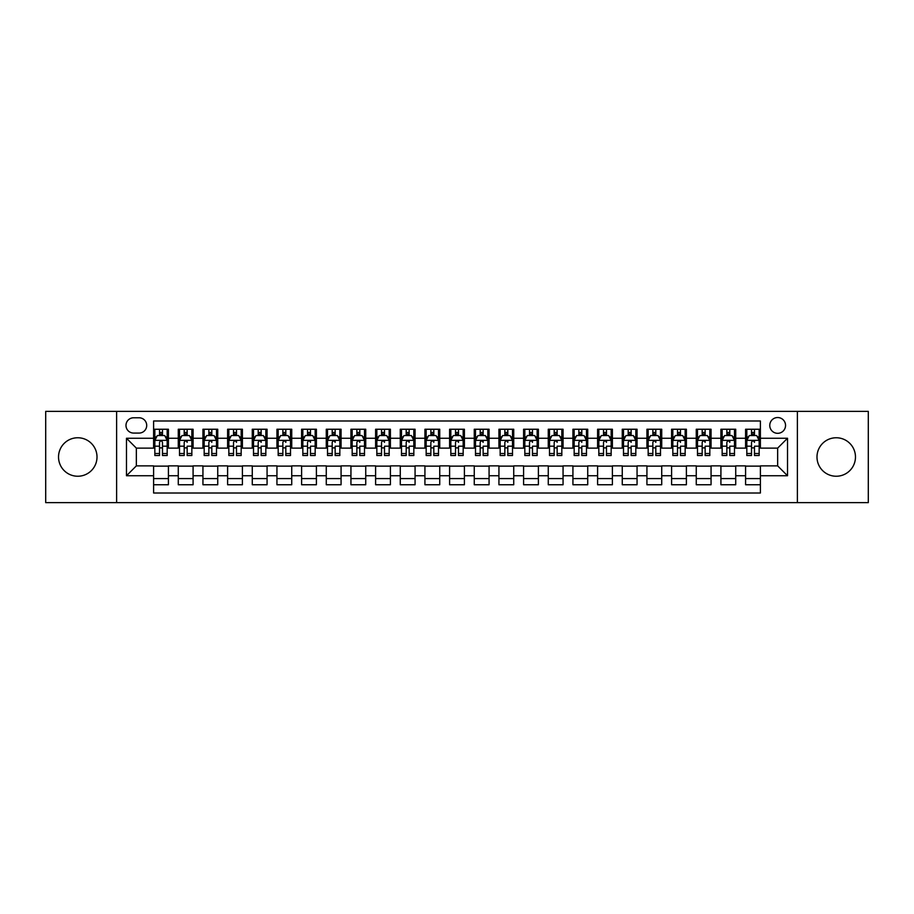 <?xml version="1.0" encoding="UTF-8"?>
<svg xmlns="http://www.w3.org/2000/svg" width="914" height="914" viewBox="0 0 914 914"><rect width="100%" height="100%" fill="white"/><g stroke="black" fill="none" stroke-linecap="round" stroke-linejoin="round"><path stroke-width="1.37" d="M836.23 437.76A19.24 19.24 0 0 0 816.99 457A19.24 19.24 0 0 0 836.23 476.24A19.24 19.24 0 0 0 855.47 457A19.24 19.24 0 0 0 836.23 437.76M77.77 437.76A19.24 19.24 0 0 0 58.53 457A19.24 19.24 0 0 0 77.77 476.24A19.24 19.24 0 0 0 97.01 457A19.24 19.24 0 0 0 77.77 437.76M777.654 417.538A7.895 7.895 0 0 0 769.759 425.433A7.895 7.895 0 0 0 777.654 433.316A7.895 7.895 0 0 0 785.549 425.433A7.895 7.895 0 0 0 777.654 417.538M797.385 502.631L868.3 502.631L868.3 411.369L797.385 411.369L797.385 502.631L116.615 502.631L116.615 411.369L45.7 411.369L45.7 502.631L116.615 502.631M760.391 429.249L745.584 429.249L745.584 438.252L735.724 438.252L735.724 448.123L745.584 448.123L745.584 438.252M735.724 438.252L735.724 429.249L720.918 429.249L720.918 438.252L711.058 438.252L711.058 448.123L720.918 448.123L720.918 438.252M711.058 438.252L711.058 429.249L696.262 429.249L696.262 438.252L686.391 438.252L686.391 448.123L696.262 448.123L696.262 438.252M686.391 438.252L686.391 429.249L671.596 429.249L671.596 438.252L661.725 438.252L661.725 448.123L671.596 448.123L671.596 438.252M661.725 438.252L661.725 429.249L646.929 429.249L646.929 438.252L637.058 438.252L637.058 448.123L646.929 448.123L646.929 438.252M637.058 438.252L637.058 429.249L622.263 429.249L622.263 438.252L612.391 438.252L612.391 448.123L622.263 448.123L622.263 438.252M612.391 438.252L612.391 429.249L597.596 429.249L597.596 438.252L587.725 438.252L587.725 448.123L597.596 448.123L597.596 438.252M587.725 438.252L587.725 429.249L572.929 429.249L572.929 438.252L563.058 438.252L563.058 448.123L572.929 448.123L572.929 438.252M563.058 438.252L563.058 429.249L548.263 429.249L548.263 438.252L538.392 438.252L538.392 448.123L548.263 448.123L548.263 438.252M538.392 438.252L538.392 429.249L523.596 429.249L523.596 438.252L513.737 438.252L513.737 448.123L523.596 448.123L523.596 438.252M513.737 438.252L513.737 429.249L498.93 429.249L498.93 438.252L489.07 438.252L489.07 448.123L498.93 448.123L498.93 438.252M489.07 438.252L489.07 429.249L474.263 429.249L474.263 438.252L464.403 438.252L464.403 448.123L474.263 448.123L474.263 438.252M464.403 438.252L464.403 429.249L449.597 429.249L449.597 438.252L439.737 438.252L439.737 448.123L449.597 448.123L449.597 438.252M439.737 438.252L439.737 429.249L424.93 429.249L424.93 438.252L415.07 438.252L415.07 448.123L424.93 448.123L424.93 438.252M415.07 438.252L415.07 429.249L400.263 429.249L400.263 438.252L390.404 438.252L390.404 448.123L400.263 448.123L400.263 438.252M390.404 438.252L390.404 429.249L375.608 429.249L375.608 438.252L365.737 438.252L365.737 448.123L375.608 448.123L375.608 438.252M365.737 438.252L365.737 429.249L350.942 429.249L350.942 438.252L341.071 438.252L341.071 448.123L350.942 448.123L350.942 438.252M341.071 438.252L341.071 429.249L326.275 429.249L326.275 438.252L316.404 438.252L316.404 448.123L326.275 448.123L326.275 438.252M316.404 438.252L316.404 429.249L301.609 429.249L301.609 438.252L291.737 438.252L291.737 448.123L301.609 448.123L301.609 438.252M291.737 438.252L291.737 429.249L276.942 429.249L276.942 438.252L267.071 438.252L267.071 448.123L276.942 448.123L276.942 438.252M267.071 438.252L267.071 429.249L252.275 429.249L252.275 438.252L242.404 438.252L242.404 448.123L252.275 448.123L252.275 438.252M242.404 438.252L242.404 429.249L227.609 429.249L227.609 438.252L217.738 438.252L217.738 448.123L227.609 448.123L227.609 438.252M217.738 438.252L217.738 429.249L202.942 429.249L202.942 438.252L193.083 438.252L193.083 448.123L202.942 448.123L202.942 438.252M193.083 438.252L193.083 429.249L178.276 429.249L178.276 448.123L168.416 448.123L168.416 429.249L153.609 429.249M153.609 484.751L168.416 484.751L168.416 465.877L178.276 465.877L178.276 484.751L193.083 484.751L193.083 465.877L202.942 465.877L202.942 475.748L193.083 475.748M202.942 475.748L202.942 484.751L217.738 484.751L217.738 465.877L227.609 465.877L227.609 475.748L217.738 475.748M227.609 475.748L227.609 484.751L242.404 484.751L242.404 465.877L252.275 465.877L252.275 475.748L242.404 475.748M252.275 475.748L252.275 484.751L267.071 484.751L267.071 465.877L276.942 465.877L276.942 475.748L267.071 475.748M276.942 475.748L276.942 484.751L291.737 484.751L291.737 465.877L301.609 465.877L301.609 475.748L291.737 475.748M301.609 475.748L301.609 484.751L316.404 484.751L316.404 465.877L326.275 465.877L326.275 475.748L316.404 475.748M326.275 475.748L326.275 484.751L341.071 484.751L341.071 465.877L350.942 465.877L350.942 475.748L341.071 475.748M350.942 475.748L350.942 484.751L365.737 484.751L365.737 465.877L375.608 465.877L375.608 475.748L365.737 475.748M375.608 475.748L375.608 484.751L390.404 484.751L390.404 465.877L400.263 465.877L400.263 475.748L390.404 475.748M400.263 475.748L400.263 484.751L415.07 484.751L415.07 465.877L424.93 465.877L424.93 475.748L415.07 475.748M424.93 475.748L424.93 484.751L439.737 484.751L439.737 465.877L449.597 465.877L449.597 475.748L439.737 475.748M449.597 475.748L449.597 484.751L464.403 484.751L464.403 465.877L474.263 465.877L474.263 475.748L464.403 475.748M474.263 475.748L474.263 484.751L489.07 484.751L489.07 465.877L498.93 465.877L498.93 475.748L489.07 475.748M498.93 475.748L498.93 484.751L513.737 484.751L513.737 465.877L523.596 465.877L523.596 475.748L513.737 475.748M523.596 475.748L523.596 484.751L538.392 484.751L538.392 465.877L548.263 465.877L548.263 475.748L538.392 475.748M548.263 475.748L548.263 484.751L563.058 484.751L563.058 465.877L572.929 465.877L572.929 475.748L563.058 475.748M572.929 475.748L572.929 484.751L587.725 484.751L587.725 465.877L597.596 465.877L597.596 475.748L587.725 475.748M597.596 475.748L597.596 484.751L612.391 484.751L612.391 465.877L622.263 465.877L622.263 475.748L612.391 475.748M622.263 475.748L622.263 484.751L637.058 484.751L637.058 465.877L646.929 465.877L646.929 475.748L637.058 475.748M646.929 475.748L646.929 484.751L661.725 484.751L661.725 465.877L671.596 465.877L671.596 475.748L661.725 475.748M671.596 475.748L671.596 484.751L686.391 484.751L686.391 465.877L696.262 465.877L696.262 475.748L686.391 475.748M696.262 475.748L696.262 484.751L711.058 484.751L711.058 465.877L720.918 465.877L720.918 475.748L711.058 475.748M720.918 475.748L720.918 484.751L735.724 484.751L735.724 465.877L745.584 465.877L745.584 475.748L735.724 475.748M133.638 433.076L139.065 433.076A7.643 7.643 0 0 0 146.708 425.433A7.643 7.643 0 0 0 139.065 417.778L133.638 417.778A7.643 7.643 0 0 0 125.983 425.433A7.643 7.643 0 0 0 133.638 433.076M797.385 411.369L116.615 411.369M760.391 438.252L760.391 420.988L153.609 420.988L153.609 448.123L136.346 448.123L136.346 465.877L153.609 465.877L153.609 493.012L760.391 493.012L760.391 465.877L777.654 465.877L777.654 448.123L760.391 448.123L760.391 438.252L787.525 438.252L787.525 475.748L760.391 475.748M153.609 475.748L126.475 475.748L126.475 438.252L153.609 438.252M745.584 475.748L745.584 484.751L760.391 484.751M153.609 435.418L154.843 435.418M159.527 435.418L162.486 435.418M167.182 435.418L168.416 435.418M153.609 447.871L154.843 447.871M159.527 447.871L162.486 447.871M167.182 447.871L168.416 447.871M153.609 466.129L168.416 466.129M153.609 478.582L168.416 478.582M178.276 447.871L179.51 447.871M184.194 447.871L187.153 447.871M191.849 447.871L193.083 447.871M178.276 435.418L179.51 435.418M184.194 435.418L187.153 435.418M191.849 435.418L193.083 435.418M178.276 466.129L193.083 466.129M178.276 478.582L193.083 478.582M202.942 466.129L217.738 466.129M202.942 478.582L217.738 478.582M202.942 435.418L204.176 435.418M208.86 435.418L211.82 435.418M216.515 435.418L217.738 435.418M202.942 447.871L204.176 447.871M208.86 447.871L211.82 447.871M216.515 447.871L217.738 447.871M227.609 466.129L242.404 466.129M227.609 478.582L242.404 478.582M227.609 435.418L228.843 435.418M233.527 435.418L236.486 435.418M241.17 435.418L242.404 435.418M227.609 447.871L228.843 447.871M233.527 447.871L236.486 447.871M241.17 447.871L242.404 447.871M252.275 466.129L267.071 466.129M252.275 478.582L267.071 478.582M252.275 435.418L253.509 435.418M258.194 435.418L261.153 435.418M265.837 435.418L267.071 435.418M252.275 447.871L253.509 447.871M258.194 447.871L261.153 447.871M265.837 447.871L267.071 447.871M276.942 466.129L291.737 466.129M276.942 478.582L291.737 478.582M276.942 435.418L278.176 435.418M282.86 435.418L285.819 435.418M290.503 435.418L291.737 435.418M276.942 447.871L278.176 447.871M282.86 447.871L285.819 447.871M290.503 447.871L291.737 447.871M301.609 466.129L316.404 466.129M301.609 478.582L316.404 478.582M301.609 435.418L302.842 435.418M307.527 435.418L310.486 435.418M315.17 435.418L316.404 435.418M301.609 447.871L302.842 447.871M307.527 447.871L310.486 447.871M315.17 447.871L316.404 447.871M326.275 466.129L341.071 466.129M326.275 478.582L341.071 478.582M326.275 435.418L327.509 435.418M332.193 435.418L335.152 435.418M339.837 435.418L341.071 435.418M326.275 447.871L327.509 447.871M332.193 447.871L335.152 447.871M339.837 447.871L341.071 447.871M350.942 466.129L365.737 466.129M350.942 478.582L365.737 478.582M350.942 435.418L352.176 435.418M356.86 435.418L359.819 435.418M364.503 435.418L365.737 435.418M350.942 447.871L352.176 447.871M356.86 447.871L359.819 447.871M364.503 447.871L365.737 447.871M375.608 466.129L390.404 466.129M375.608 478.582L390.404 478.582M375.608 435.418L376.842 435.418M381.526 435.418L384.486 435.418M389.17 435.418L390.404 435.418M375.608 447.871L376.842 447.871M381.526 447.871L384.486 447.871M389.17 447.871L390.404 447.871M400.263 466.129L415.07 466.129M400.263 478.582L415.07 478.582M400.263 435.418L401.497 435.418M406.193 435.418L409.152 435.418M413.836 435.418L415.07 435.418M400.263 447.871L401.497 447.871M406.193 447.871L409.152 447.871M413.836 447.871L415.07 447.871M424.93 466.129L439.737 466.129M424.93 478.582L439.737 478.582M424.93 435.418L426.164 435.418M430.86 435.418L433.819 435.418M438.503 435.418L439.737 435.418M424.93 447.871L426.164 447.871M430.86 447.871L433.819 447.871M438.503 447.871L439.737 447.871M449.597 466.129L464.403 466.129M449.597 478.582L464.403 478.582M449.597 435.418L450.831 435.418M455.515 435.418L458.485 435.418M463.17 435.418L464.403 435.418M449.597 447.871L450.831 447.871M455.515 447.871L458.485 447.871M463.17 447.871L464.403 447.871M474.263 466.129L489.07 466.129M474.263 478.582L489.07 478.582M474.263 435.418L475.497 435.418M480.181 435.418L483.14 435.418M487.836 435.418L489.07 435.418M474.263 447.871L475.497 447.871M480.181 447.871L483.14 447.871M487.836 447.871L489.07 447.871M498.93 466.129L513.737 466.129M498.93 478.582L513.737 478.582M498.93 435.418L500.164 435.418M504.848 435.418L507.807 435.418M512.503 435.418L513.737 435.418M498.93 447.871L500.164 447.871M504.848 447.871L507.807 447.871M512.503 447.871L513.737 447.871M523.596 466.129L538.392 466.129M523.596 478.582L538.392 478.582M523.596 435.418L524.83 435.418M529.514 435.418L532.474 435.418M537.158 435.418L538.392 435.418M523.596 447.871L524.83 447.871M529.514 447.871L532.474 447.871M537.158 447.871L538.392 447.871M548.263 466.129L563.058 466.129M548.263 478.582L563.058 478.582M548.263 435.418L549.497 435.418M554.181 435.418L557.14 435.418M561.824 435.418L563.058 435.418M548.263 447.871L549.497 447.871M554.181 447.871L557.14 447.871M561.824 447.871L563.058 447.871M572.929 466.129L587.725 466.129M572.929 478.582L587.725 478.582M572.929 435.418L574.163 435.418M578.848 435.418L581.807 435.418M586.491 435.418L587.725 435.418M572.929 447.871L574.163 447.871M578.848 447.871L581.807 447.871M586.491 447.871L587.725 447.871M597.596 466.129L612.391 466.129M597.596 478.582L612.391 478.582M597.596 435.418L598.83 435.418M603.514 435.418L606.473 435.418M611.158 435.418L612.391 435.418M597.596 447.871L598.83 447.871M603.514 447.871L606.473 447.871M611.158 447.871L612.391 447.871M622.263 466.129L637.058 466.129M622.263 478.582L637.058 478.582M622.263 435.418L623.497 435.418M628.181 435.418L631.14 435.418M635.824 435.418L637.058 435.418M622.263 447.871L623.497 447.871M628.181 447.871L631.14 447.871M635.824 447.871L637.058 447.871M646.929 466.129L661.725 466.129M646.929 478.582L661.725 478.582M646.929 435.418L648.163 435.418M652.847 435.418L655.806 435.418M660.491 435.418L661.725 435.418M646.929 447.871L648.163 447.871M652.847 447.871L655.806 447.871M660.491 447.871L661.725 447.871M671.596 466.129L686.391 466.129M671.596 478.582L686.391 478.582M671.596 435.418L672.83 435.418M677.514 435.418L680.473 435.418M685.157 435.418L686.391 435.418M671.596 447.871L672.83 447.871M677.514 447.871L680.473 447.871M685.157 447.871L686.391 447.871M696.262 466.129L711.058 466.129M696.262 478.582L711.058 478.582M696.262 435.418L697.485 435.418M702.181 435.418L705.14 435.418M709.824 435.418L711.058 435.418M696.262 447.871L697.485 447.871M702.181 447.871L705.14 447.871M709.824 447.871L711.058 447.871M720.918 466.129L735.724 466.129M720.918 478.582L735.724 478.582M720.918 435.418L722.151 435.418M726.847 435.418L729.806 435.418M734.49 435.418L735.724 435.418M720.918 447.871L722.151 447.871M726.847 447.871L729.806 447.871M734.49 447.871L735.724 447.871M745.584 466.129L760.391 466.129M745.584 478.582L760.391 478.582M745.584 435.418L746.818 435.418M751.514 435.418L754.473 435.418M759.157 435.418L760.391 435.418M745.584 447.871L746.818 447.871M751.514 447.871L754.473 447.871M759.157 447.871L760.391 447.871M136.346 448.123L126.475 438.252M136.346 465.877L126.475 475.748M787.525 438.252L777.654 448.123M787.525 475.748L777.654 465.877M162.486 432.459L159.527 432.459M167.182 453.515L162.486 453.515L162.486 455.515L167.182 455.515L167.182 440.479L164.714 435.544L157.311 435.544L154.843 440.479L154.843 455.515L159.527 455.515L159.527 453.515L154.843 453.515M154.843 440.479L154.843 429.249M167.182 440.479L167.182 429.249M159.527 435.544L159.527 429.249M162.486 429.249L162.486 435.544M162.486 453.515L162.486 442.319C161.504 440.422 160.521 440.422 159.527 442.319L159.527 453.515M187.153 429.249L187.153 435.544L187.153 432.459L184.194 432.459M191.849 453.515L187.153 453.515L187.153 455.515L191.849 455.515L191.849 440.479L189.381 435.544L181.977 435.544L179.51 440.479L179.51 446.192L179.51 429.249M179.51 450.648L179.51 452.316M179.51 436.949L179.51 432.459M179.51 453.515L179.51 455.515L184.194 455.515L184.194 453.515L179.51 453.515L179.51 446.192L184.194 446.192L184.194 450.648M191.849 436.949L191.849 432.459M187.153 453.515L187.153 446.192L191.849 446.192L191.849 429.249M184.194 435.544L184.194 429.249M187.153 450.648L187.153 452.316M184.194 453.515L184.194 442.319C185.188 440.422 186.17 440.422 187.153 442.319L187.153 440.354M211.82 429.249L211.82 435.544L211.82 432.459L208.86 432.459M216.515 453.515L211.82 453.515L211.82 455.515L216.515 455.515L216.515 440.479L214.047 435.544L206.644 435.544L204.176 440.479L204.176 446.192L204.176 429.249M204.176 450.648L204.176 452.316M204.176 436.949L204.176 432.459M204.176 453.515L204.176 455.515L208.86 455.515L208.86 453.515L204.176 453.515L204.176 446.192L208.86 446.192L208.86 450.648M216.515 436.949L216.515 432.459M211.82 453.515L211.82 446.192L216.515 446.192L216.515 429.249M208.86 435.544L208.86 429.249M211.82 450.648L211.82 452.316M208.86 453.515L208.86 442.319C209.854 440.422 210.837 440.422 211.82 442.319L211.82 440.354M236.486 429.249L236.486 435.544L236.486 432.459L233.527 432.459M241.17 453.515L236.486 453.515L236.486 455.515L241.17 455.515L241.17 440.479L238.714 435.544L231.311 435.544L228.843 440.479L228.843 446.192L228.843 429.249M228.843 450.648L228.843 452.316M228.843 436.949L228.843 432.459M228.843 453.515L228.843 455.515L233.527 455.515L233.527 453.515L228.843 453.515L228.843 446.192L233.527 446.192L233.527 450.648M241.17 436.949L241.17 432.459M236.486 453.515L236.486 446.192L241.17 446.192L241.17 429.249M233.527 435.544L233.527 429.249M236.486 450.648L236.486 452.316M233.527 453.515L233.527 442.319C234.521 440.422 235.504 440.422 236.486 442.319L236.486 440.354M261.153 429.249L261.153 435.544L261.153 432.459L258.194 432.459M265.837 453.515L261.153 453.515L261.153 455.515L265.837 455.515L265.837 440.479L263.369 435.544L255.977 435.544L253.509 440.479L253.509 446.192L253.509 429.249M253.509 450.648L253.509 452.316M253.509 436.949L253.509 432.459M253.509 453.515L253.509 455.515L258.194 455.515L258.194 453.515L253.509 453.515L253.509 446.192L258.194 446.192L258.194 450.648M265.837 436.949L265.837 432.459M261.153 453.515L261.153 446.192L265.837 446.192L265.837 429.249M258.194 435.544L258.194 429.249M261.153 450.648L261.153 452.316M258.194 453.515L258.194 442.319C259.188 440.422 260.17 440.422 261.153 442.319L261.153 440.354M285.819 429.249L285.819 435.544L285.819 432.459L282.86 432.459M290.503 453.515L285.819 453.515L285.819 455.515L290.503 455.515L290.503 440.479L288.036 435.544L280.644 435.544L278.176 440.479L278.176 446.192L278.176 429.249M278.176 450.648L278.176 452.316M278.176 436.949L278.176 432.459M278.176 453.515L278.176 455.515L282.86 455.515L282.86 453.515L278.176 453.515L278.176 446.192L282.86 446.192L282.86 450.648M290.503 436.949L290.503 432.459M285.819 453.515L285.819 446.192L290.503 446.192L290.503 429.249M282.86 435.544L282.86 429.249M285.819 450.648L285.819 452.316M282.86 453.515L282.86 442.319C283.843 440.422 284.837 440.422 285.819 442.319L285.819 440.354M310.486 429.249L310.486 435.544L310.486 432.459L307.527 432.459M315.17 453.515L310.486 453.515L310.486 455.515L315.17 455.515L315.17 440.479L312.702 435.544L305.31 435.544L302.842 440.479L302.842 446.192L302.842 429.249M302.842 450.648L302.842 452.316M302.842 436.949L302.842 432.459M302.842 453.515L302.842 455.515L307.527 455.515L307.527 453.515L302.842 453.515L302.842 446.192L307.527 446.192L307.527 450.648M315.17 436.949L315.17 432.459M310.486 453.515L310.486 446.192L315.17 446.192L315.17 429.249M307.527 435.544L307.527 429.249M310.486 450.648L310.486 452.316M307.527 453.515L307.527 442.319C308.509 440.422 309.503 440.422 310.486 442.319L310.486 440.354M335.152 429.249L335.152 435.544L335.152 432.459L332.193 432.459M339.837 453.515L335.152 453.515L335.152 455.515L339.837 455.515L339.837 440.479L337.369 435.544L329.977 435.544L327.509 440.479L327.509 446.192L327.509 429.249M327.509 450.648L327.509 452.316M327.509 436.949L327.509 432.459M327.509 453.515L327.509 455.515L332.193 455.515L332.193 453.515L327.509 453.515L327.509 446.192L332.193 446.192L332.193 450.648M339.837 436.949L339.837 432.459M335.152 453.515L335.152 446.192L339.837 446.192L339.837 429.249M332.193 435.544L332.193 429.249M335.152 450.648L335.152 452.316M332.193 453.515L332.193 442.319C333.176 440.422 334.17 440.422 335.152 442.319L335.152 440.354M359.819 429.249L359.819 435.544L359.819 432.459L356.86 432.459M364.503 453.515L359.819 453.515L359.819 455.515L364.503 455.515L364.503 440.479L362.035 435.544L354.632 435.544L352.176 440.479L352.176 446.192L352.176 429.249M352.176 450.648L352.176 452.316M352.176 436.949L352.176 432.459M352.176 453.515L352.176 455.515L356.86 455.515L356.86 453.515L352.176 453.515L352.176 446.192L356.86 446.192L356.86 450.648M364.503 436.949L364.503 432.459M359.819 453.515L359.819 446.192L364.503 446.192L364.503 429.249M356.86 435.544L356.86 429.249M359.819 450.648L359.819 452.316M356.86 453.515L356.86 442.319C357.842 440.422 358.836 440.422 359.819 442.319L359.819 440.354M384.486 429.249L384.486 435.544L384.486 432.459L381.526 432.459M389.17 453.515L384.486 453.515L384.486 455.515L389.17 455.515L389.17 440.479L386.702 435.544L379.299 435.544L376.842 440.479L376.842 446.192L376.842 429.249M376.842 450.648L376.842 452.316M376.842 436.949L376.842 432.459M376.842 453.515L376.842 455.515L381.526 455.515L381.526 453.515L376.842 453.515L376.842 446.192L381.526 446.192L381.526 450.648M389.17 436.949L389.17 432.459M384.486 453.515L384.486 446.192L389.17 446.192L389.17 429.249M381.526 435.544L381.526 429.249M384.486 450.648L384.486 452.316M381.526 453.515L381.526 442.319C382.509 440.422 383.503 440.422 384.486 442.319L384.486 440.354M409.152 429.249L409.152 435.544L409.152 432.459L406.193 432.459M413.836 453.515L409.152 453.515L409.152 455.515L413.836 455.515L413.836 440.479L411.369 435.544L403.965 435.544L401.497 440.479L401.497 446.192L401.497 429.249M401.497 450.648L401.497 452.316M401.497 436.949L401.497 432.459M401.497 453.515L401.497 455.515L406.193 455.515L406.193 453.515L401.497 453.515L401.497 446.192L406.193 446.192L406.193 450.648M413.836 436.949L413.836 432.459M409.152 453.515L409.152 446.192L413.836 446.192L413.836 429.249M406.193 435.544L406.193 429.249M409.152 450.648L409.152 452.316M406.193 453.515L406.193 442.319C407.176 440.422 408.158 440.422 409.152 442.319L409.152 440.354M433.819 429.249L433.819 435.544L433.819 432.459L430.86 432.459M438.503 453.515L433.819 453.515L433.819 455.515L438.503 455.515L438.503 440.479L436.035 435.544L428.632 435.544L426.164 440.479L426.164 446.192L426.164 429.249M426.164 450.648L426.164 452.316M426.164 436.949L426.164 432.459M426.164 453.515L426.164 455.515L430.86 455.515L430.86 453.515L426.164 453.515L426.164 446.192L430.86 446.192L430.86 450.648M438.503 436.949L438.503 432.459M433.819 453.515L433.819 446.192L438.503 446.192L438.503 429.249M430.86 435.544L430.86 429.249M433.819 450.648L433.819 452.316M430.86 453.515L430.86 442.319C431.842 440.422 432.825 440.422 433.819 442.319L433.819 440.354M458.485 429.249L458.485 435.544L458.485 432.459L455.515 432.459M463.17 453.515L458.485 453.515L458.485 455.515L463.17 455.515L463.17 440.479L460.702 435.544L453.298 435.544L450.831 440.479L450.831 446.192L450.831 429.249M450.831 450.648L450.831 452.316M450.831 436.949L450.831 432.459M450.831 453.515L450.831 455.515L455.515 455.515L455.515 453.515L450.831 453.515L450.831 446.192L455.515 446.192L455.515 450.648M463.17 436.949L463.17 432.459M458.485 453.515L458.485 446.192L463.17 446.192L463.17 429.249M455.515 435.544L455.515 429.249M458.485 450.648L458.485 452.316M455.515 453.515L455.515 442.319C456.509 440.422 457.491 440.422 458.485 442.319L458.485 440.354M483.14 429.249L483.14 435.544L483.14 432.459L480.181 432.459M487.836 453.515L483.14 453.515L483.14 455.515L487.836 455.515L487.836 440.479L485.368 435.544L477.965 435.544L475.497 440.479L475.497 446.192L475.497 429.249M475.497 450.648L475.497 452.316M475.497 436.949L475.497 432.459M475.497 453.515L475.497 455.515L480.181 455.515L480.181 453.515L475.497 453.515L475.497 446.192L480.181 446.192L480.181 450.648M487.836 436.949L487.836 432.459M483.14 453.515L483.14 446.192L487.836 446.192L487.836 429.249M480.181 435.544L480.181 429.249M483.14 450.648L483.14 452.316M480.181 453.515L480.181 442.319C481.175 440.422 482.158 440.422 483.14 442.319L483.14 440.354M507.807 429.249L507.807 435.544L507.807 432.459L504.848 432.459M512.503 453.515L507.807 453.515L507.807 455.515L512.503 455.515L512.503 440.479L510.035 435.544L502.631 435.544L500.164 440.479L500.164 446.192L500.164 429.249M500.164 450.648L500.164 452.316M500.164 436.949L500.164 432.459M500.164 453.515L500.164 455.515L504.848 455.515L504.848 453.515L500.164 453.515L500.164 446.192L504.848 446.192L504.848 450.648M512.503 436.949L512.503 432.459M507.807 453.515L507.807 446.192L512.503 446.192L512.503 429.249M504.848 435.544L504.848 429.249M507.807 450.648L507.807 452.316M504.848 453.515L504.848 442.319C505.842 440.422 506.824 440.422 507.807 442.319L507.807 440.354M532.474 429.249L532.474 435.544L532.474 432.459L529.514 432.459M537.158 453.515L532.474 453.515L532.474 455.515L537.158 455.515L537.158 440.479L534.701 435.544L527.298 435.544L524.83 440.479L524.83 446.192L524.83 429.249M524.83 450.648L524.83 452.316M524.83 436.949L524.83 432.459M524.83 453.515L524.83 455.515L529.514 455.515L529.514 453.515L524.83 453.515L524.83 446.192L529.514 446.192L529.514 450.648M537.158 436.949L537.158 432.459M532.474 453.515L532.474 446.192L537.158 446.192L537.158 429.249M529.514 435.544L529.514 429.249M532.474 450.648L532.474 452.316M529.514 453.515L529.514 442.319C530.508 440.422 531.491 440.422 532.474 442.319L532.474 440.354M557.14 429.249L557.14 435.544L557.14 432.459L554.181 432.459M561.824 453.515L557.14 453.515L557.14 455.515L561.824 455.515L561.824 440.479L559.368 435.544L551.965 435.544L549.497 440.479L549.497 446.192L549.497 429.249M549.497 450.648L549.497 452.316M549.497 436.949L549.497 432.459M549.497 453.515L549.497 455.515L554.181 455.515L554.181 453.515L549.497 453.515L549.497 446.192L554.181 446.192L554.181 450.648M561.824 436.949L561.824 432.459M557.14 453.515L557.14 446.192L561.824 446.192L561.824 429.249M554.181 435.544L554.181 429.249M557.14 450.648L557.14 452.316M554.181 453.515L554.181 442.319C555.175 440.422 556.158 440.422 557.14 442.319L557.14 440.354M581.807 429.249L581.807 435.544L581.807 432.459L578.848 432.459M586.491 453.515L581.807 453.515L581.807 455.515L586.491 455.515L586.491 440.479L584.023 435.544L576.631 435.544L574.163 440.479L574.163 446.192L574.163 429.249M574.163 450.648L574.163 452.316M574.163 436.949L574.163 432.459M574.163 453.515L574.163 455.515L578.848 455.515L578.848 453.515L574.163 453.515L574.163 446.192L578.848 446.192L578.848 450.648M586.491 436.949L586.491 432.459M581.807 453.515L581.807 446.192L586.491 446.192L586.491 429.249M578.848 435.544L578.848 429.249M581.807 450.648L581.807 452.316M578.848 453.515L578.848 442.319C579.842 440.422 580.824 440.422 581.807 442.319L581.807 440.354M606.473 429.249L606.473 435.544L606.473 432.459L603.514 432.459M611.158 453.515L606.473 453.515L606.473 455.515L611.158 455.515L611.158 440.479L608.69 435.544L601.298 435.544L598.83 440.479L598.83 446.192L598.83 429.249M598.83 450.648L598.83 452.316M598.83 436.949L598.83 432.459M598.83 453.515L598.83 455.515L603.514 455.515L603.514 453.515L598.83 453.515L598.83 446.192L603.514 446.192L603.514 450.648M611.158 436.949L611.158 432.459M606.473 453.515L606.473 446.192L611.158 446.192L611.158 429.249M603.514 435.544L603.514 429.249M606.473 450.648L606.473 452.316M603.514 453.515L603.514 442.319C604.497 440.422 605.491 440.422 606.473 442.319L606.473 440.354M631.14 429.249L631.14 435.544L631.14 432.459L628.181 432.459M635.824 453.515L631.14 453.515L631.14 455.515L635.824 455.515L635.824 440.479L633.356 435.544L625.964 435.544L623.497 440.479L623.497 446.192L623.497 429.249M623.497 450.648L623.497 452.316M623.497 436.949L623.497 432.459M623.497 453.515L623.497 455.515L628.181 455.515L628.181 453.515L623.497 453.515L623.497 446.192L628.181 446.192L628.181 450.648M635.824 436.949L635.824 432.459M631.14 453.515L631.14 446.192L635.824 446.192L635.824 429.249M628.181 435.544L628.181 429.249M631.14 450.648L631.14 452.316M628.181 453.515L628.181 442.319C629.163 440.422 630.157 440.422 631.14 442.319L631.14 440.354M655.806 429.249L655.806 435.544L655.806 432.459L652.847 432.459M660.491 453.515L655.806 453.515L655.806 455.515L660.491 455.515L660.491 440.479L658.023 435.544L650.631 435.544L648.163 440.479L648.163 446.192L648.163 429.249M648.163 450.648L648.163 452.316M648.163 436.949L648.163 432.459M648.163 453.515L648.163 455.515L652.847 455.515L652.847 453.515L648.163 453.515L648.163 446.192L652.847 446.192L652.847 450.648M660.491 436.949L660.491 432.459M655.806 453.515L655.806 446.192L660.491 446.192L660.491 429.249M652.847 435.544L652.847 429.249M655.806 450.648L655.806 452.316M652.847 453.515L652.847 442.319C653.83 440.422 654.824 440.422 655.806 442.319L655.806 440.354M680.473 429.249L680.473 435.544L680.473 432.459L677.514 432.459M685.157 453.515L680.473 453.515L680.473 455.515L685.157 455.515L685.157 440.479L682.689 435.544L675.286 435.544L672.83 440.479L672.83 446.192L672.83 429.249M672.83 450.648L672.83 452.316M672.83 436.949L672.83 432.459M672.83 453.515L672.83 455.515L677.514 455.515L677.514 453.515L672.83 453.515L672.83 446.192L677.514 446.192L677.514 450.648M685.157 436.949L685.157 432.459M680.473 453.515L680.473 446.192L685.157 446.192L685.157 429.249M677.514 435.544L677.514 429.249M680.473 450.648L680.473 452.316M677.514 453.515L677.514 442.319C678.496 440.422 679.49 440.422 680.473 442.319L680.473 440.354M705.14 429.249L705.14 435.544L705.14 432.459L702.181 432.459M709.824 453.515L705.14 453.515L705.14 455.515L709.824 455.515L709.824 440.479L707.356 435.544L699.953 435.544L697.485 440.479L697.485 446.192L697.485 429.249M697.485 450.648L697.485 452.316M697.485 436.949L697.485 432.459M697.485 453.515L697.485 455.515L702.181 455.515L702.181 453.515L697.485 453.515L697.485 446.192L702.181 446.192L702.181 450.648M709.824 436.949L709.824 432.459M705.14 453.515L705.14 446.192L709.824 446.192L709.824 429.249M702.181 435.544L702.181 429.249M705.14 450.648L705.14 452.316M702.181 453.515L702.181 442.319C703.163 440.422 704.157 440.422 705.14 442.319L705.14 440.354M729.806 429.249L729.806 435.544L729.806 432.459L726.847 432.459M734.49 453.515L729.806 453.515L729.806 455.515L734.49 455.515L734.49 440.479L732.023 435.544L724.619 435.544L722.151 440.479L722.151 446.192L722.151 429.249M722.151 450.648L722.151 452.316M722.151 436.949L722.151 432.459M722.151 453.515L722.151 455.515L726.847 455.515L726.847 453.515L722.151 453.515L722.151 446.192L726.847 446.192L726.847 450.648M734.49 436.949L734.49 432.459M729.806 453.515L729.806 446.192L734.49 446.192L734.49 429.249M726.847 435.544L726.847 429.249M729.806 450.648L729.806 452.316M726.847 453.515L726.847 442.319C727.83 440.422 728.812 440.422 729.806 442.319L729.806 440.354M754.473 429.249L754.473 435.544L754.473 432.459L751.514 432.459M759.157 453.515L754.473 453.515L754.473 455.515L759.157 455.515L759.157 440.479L756.689 435.544L749.286 435.544L746.818 440.479L746.818 446.192L746.818 429.249M746.818 450.648L746.818 452.316M746.818 436.949L746.818 432.459M746.818 453.515L746.818 455.515L751.514 455.515L751.514 453.515L746.818 453.515L746.818 446.192L751.514 446.192L751.514 450.648M759.157 436.949L759.157 432.459M754.473 453.515L754.473 446.192L759.157 446.192L759.157 429.249M751.514 435.544L751.514 429.249M754.473 450.648L754.473 452.316M751.514 453.515L751.514 442.319C752.496 440.422 753.479 440.422 754.473 442.319L754.473 440.354M178.276 475.748L168.416 475.748M178.276 438.252L168.416 438.252M167.113 440.354L154.912 440.354M154.843 436.903L156.637 436.903M165.388 436.903L167.182 436.903M159.527 446.192L154.843 446.192M167.182 446.192L162.486 446.192M162.486 434.024L159.527 434.024M191.78 440.354L179.578 440.354M179.51 436.903L181.303 436.903M190.055 436.903L191.849 436.903M187.153 434.024L184.194 434.024M216.447 440.354L204.233 440.354M204.176 436.903L205.97 436.903M214.721 436.903L216.515 436.903M211.82 434.024L208.86 434.024M241.113 440.354L228.9 440.354M228.843 436.903L230.625 436.903M239.388 436.903L241.17 436.903M236.486 434.024L233.527 434.024M265.78 440.354L253.566 440.354M253.509 436.903L255.292 436.903M264.055 436.903L265.837 436.903M261.153 434.024L258.194 434.024M290.446 440.354L278.233 440.354M278.176 436.903L279.958 436.903M288.721 436.903L290.503 436.903M285.819 434.024L282.86 434.024M315.113 440.354L302.9 440.354M302.842 436.903L304.625 436.903M313.388 436.903L315.17 436.903M310.486 434.024L307.527 434.024M339.779 440.354L327.566 440.354M327.509 436.903L329.291 436.903M338.054 436.903L339.837 436.903M335.152 434.024L332.193 434.024M364.446 440.354L352.233 440.354M352.176 436.903L353.958 436.903M362.721 436.903L364.503 436.903M359.819 434.024L356.86 434.024M389.113 440.354L376.899 440.354M376.842 436.903L378.625 436.903M387.376 436.903L389.17 436.903M384.486 434.024L381.526 434.024M413.768 440.354L401.566 440.354M401.497 436.903L403.291 436.903M412.043 436.903L413.836 436.903M409.152 434.024L406.193 434.024M438.434 440.354L426.232 440.354M426.164 436.903L427.958 436.903M436.709 436.903L438.503 436.903M433.819 434.024L430.86 434.024M463.101 440.354L450.899 440.354M450.831 436.903L452.624 436.903M461.376 436.903L463.17 436.903M458.485 434.024L455.515 434.024M487.768 440.354L475.566 440.354M475.497 436.903L477.291 436.903M486.042 436.903L487.836 436.903M483.14 434.024L480.181 434.024M512.434 440.354L500.232 440.354M500.164 436.903L501.957 436.903M510.709 436.903L512.503 436.903M507.807 434.024L504.848 434.024M537.101 440.354L524.887 440.354M524.83 436.903L526.624 436.903M535.376 436.903L537.158 436.903M532.474 434.024L529.514 434.024M561.767 440.354L549.554 440.354M549.497 436.903L551.279 436.903M560.042 436.903L561.824 436.903M557.14 434.024L554.181 434.024M586.434 440.354L574.221 440.354M574.163 436.903L575.946 436.903M584.709 436.903L586.491 436.903M581.807 434.024L578.848 434.024M611.1 440.354L598.887 440.354M598.83 436.903L600.612 436.903M609.375 436.903L611.158 436.903M606.473 434.024L603.514 434.024M635.767 440.354L623.554 440.354M623.497 436.903L625.279 436.903M634.042 436.903L635.824 436.903M631.14 434.024L628.181 434.024M660.434 440.354L648.22 440.354M648.163 436.903L649.945 436.903M658.708 436.903L660.491 436.903M655.806 434.024L652.847 434.024M685.1 440.354L672.887 440.354M672.83 436.903L674.612 436.903M683.375 436.903L685.157 436.903M680.473 434.024L677.514 434.024M709.767 440.354L697.553 440.354M697.485 436.903L699.279 436.903M708.03 436.903L709.824 436.903M705.14 434.024L702.181 434.024M734.422 440.354L722.22 440.354M722.151 436.903L723.945 436.903M732.697 436.903L734.49 436.903M729.806 434.024L726.847 434.024M759.088 440.354L746.887 440.354M746.818 436.903L748.612 436.903M757.363 436.903L759.157 436.903M754.473 434.024L751.514 434.024"/></g></svg>

